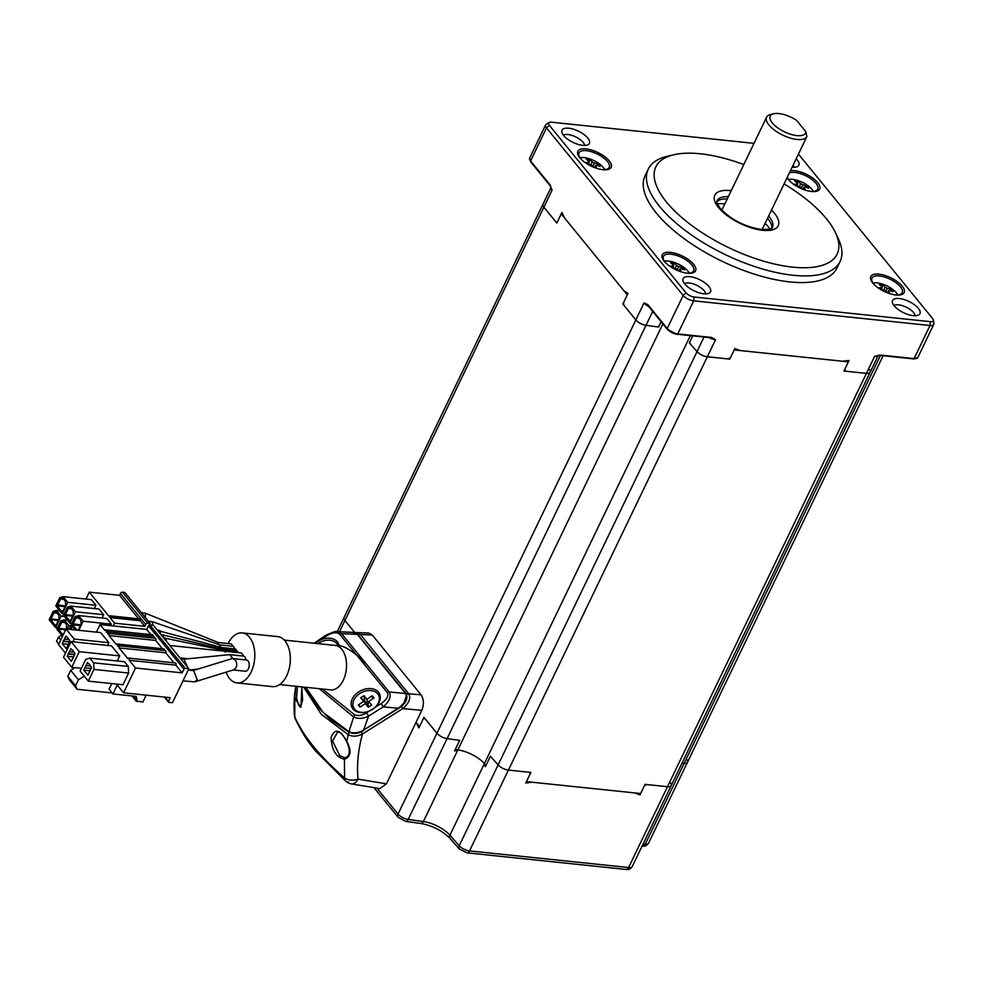 <?xml version="1.0" encoding="UTF-8"?>
<svg xmlns="http://www.w3.org/2000/svg" width="983" height="983" viewBox="0 0 983 983"><rect width="100%" height="100%" fill="white"/><g stroke="black" fill="none" stroke-linecap="round" stroke-linejoin="round"><path stroke-width="1.47" d="M645.057 784.348L640.633 793.539L526.433 781.62L530.857 772.429L508.42 770.082A8.38 3.44 -154.3 0 1 498.111 764.921L490.419 756.21L485.995 765.388L484.398 763.57A22.351 9.166 -154.3 0 0 457.857 749.894L455.24 749.538L459.663 740.359L447.093 738.626A8.38 3.44 -154.3 0 1 436.931 733.257L423.956 717.344L419.532 726.535L416.055 722.272L418.869 727.911L423.292 718.72L425.012 718.647L436.931 733.257A8.38 3.44 -154.3 0 0 447.093 738.626L408.191 819.453L423.378 821.542A22.351 9.166 -154.3 0 1 449.919 835.218L484.275 763.828L485.332 766.765L489.755 757.586L491.07 756.947L498.111 764.921A8.38 3.44 -154.3 0 0 508.42 770.082L469.518 850.909L628.604 867.522A8.38 3.44 25.7 0 0 632.302 866.428C630.57 868.972 628.493 869.98 626.085 869.451A4.473 2.691 -84 0 0 628.604 867.522L667.494 786.695L645.057 784.348M798.442 154.098L932.621 318.566A6.451 2.642 -154.3 0 1 933.408 320.114L933.85 323.493A8.38 3.44 -154.3 0 1 933.727 324.427A8.38 3.44 -154.3 0 1 930.029 325.508L693.679 300.847A8.38 3.44 -154.3 0 1 683.16 295.428L546.487 127.901L530.574 160.966A1.118 0.762 140.8 0 0 530.599 161.765L529.69 158.017A8.38 3.44 25.7 0 0 530.574 160.966L550.099 184.902L552.028 190.186L543.857 207.18L555.776 221.789L557.496 221.703L561.907 212.512L564.598 218.005L623.935 290.735L627.953 293.462L623.529 302.653L623.922 305.32L635.841 319.93L622.866 304.03L627.289 294.839L561.244 213.901L556.833 223.08L543.857 207.18A8.38 3.44 25.7 0 1 542.96 204.243A8.38 3.44 25.7 0 0 543.857 207.18L344.935 620.494L354.728 632.499L344.935 620.494A8.38 3.44 -154.3 0 1 344.05 617.557L337.243 631.688M652.687 311.414L646.003 325.312A8.38 3.44 25.7 0 1 635.841 319.93A8.38 3.44 25.7 0 0 646.003 325.312L658.573 327.032L661.117 321.748L659.237 325.656L657.504 326.884L646.003 325.312L447.093 738.626L458.594 740.211L459 741.735L454.576 750.914L458.483 749.992A22.351 9.166 -154.3 0 1 484.005 763.14L484.275 763.828M734.731 348.805A169.752 69.584 25.7 0 0 739.99 350.538L734.854 348.547L730.443 357.738L727.948 358.918L707.342 356.768A8.38 3.44 25.7 0 1 697.033 351.595L689.992 343.632L690.005 341.506L692.72 335.854L689.341 342.883L697.033 351.595A8.38 3.44 25.7 0 0 707.342 356.768L729.779 359.114L734.19 349.923L848.39 361.842L843.979 371.033L866.416 373.38A8.38 3.44 25.7 0 0 870.115 372.287A8.38 3.44 25.7 0 0 869.414 369.596M689.341 342.883A172.652 70.776 25.7 0 0 689.992 343.19M728.477 358.672A172.652 70.776 25.7 0 0 729.779 359.114M670.504 782.91A8.38 3.44 -154.3 0 1 671.192 785.601A8.38 3.44 -154.3 0 1 667.494 786.695L646.888 784.545L644.393 785.724L639.982 794.915L634.846 792.925L532.233 782.222L525.77 782.996L530.193 773.805L529.038 772.245L508.42 770.082L715.513 339.774L710.574 337.722L677.496 334.269M686.601 759.306A8.38 3.44 -154.3 0 1 687.486 762.255A8.38 3.44 -154.3 0 1 684.131 763.373L681.969 763.213L684.131 763.373A8.38 3.44 -154.3 0 0 687.486 762.255L648.596 843.082C646.753 845.601 644.787 846.621 642.685 846.117A4.473 2.838 -86 0 0 645.229 844.2A8.38 3.44 25.7 0 0 648.596 843.082M713.191 338.754A9.216 3.785 25.7 0 0 713.965 338.447L713.953 338.459M339.504 631.786L344.935 620.494A8.38 3.44 -154.3 0 1 344.05 617.557L551.021 187.507M671.192 785.601A8.38 3.44 -154.3 0 1 667.494 786.695L866.416 373.38A8.38 3.44 25.7 0 0 870.115 372.287L632.302 866.428M793.994 167.294A12.017 4.927 25.7 0 0 793.17 165.058M792.126 167.208L792.126 167.208A15.187 6.23 25.7 0 0 797.668 166.459A15.187 6.23 25.7 0 0 796.193 158.754M913.232 315.654A15.187 6.23 25.7 0 0 918.773 314.904A15.187 6.23 25.7 0 0 915.787 305.811A15.187 6.23 25.7 0 0 899.261 298.525A15.187 6.23 25.7 0 0 892.331 302.186A15.187 6.23 25.7 0 0 913.232 315.654M915.099 315.74A12.017 4.927 25.7 0 0 898.548 304.841A12.017 4.927 25.7 0 0 893.965 305.566M705.683 293.88A12.017 4.927 25.7 0 0 689.12 282.981A12.017 4.927 25.7 0 0 684.537 283.706M703.816 293.794A15.187 6.23 25.7 0 0 709.345 293.045A15.187 6.23 25.7 0 0 706.359 283.952A15.187 6.23 25.7 0 0 689.845 276.665A15.187 6.23 25.7 0 0 682.902 280.327A15.187 6.23 25.7 0 0 703.816 293.794M584.578 145.435A12.017 4.927 25.7 0 0 568.014 134.536A12.017 4.927 25.7 0 0 563.431 135.261M582.71 145.349A15.187 6.23 25.7 0 0 588.239 144.599A15.187 6.23 25.7 0 0 585.254 135.507A15.187 6.23 25.7 0 0 568.739 128.22A15.187 6.23 25.7 0 0 561.797 131.882A15.187 6.23 25.7 0 0 582.71 145.349M895.955 294.986A18.48 7.569 25.7 0 0 902.161 286.102A18.48 7.569 25.7 0 0 878.974 274.146A18.48 7.569 25.7 0 0 874.452 284.849A18.48 7.569 25.7 0 0 895.366 294.912A18.48 7.569 25.7 0 0 895.955 294.986M894.776 294.826L894.776 294.826A16.76 6.869 25.7 0 0 902.173 292.651A16.76 6.869 25.7 0 0 896.029 282.748A16.76 6.869 25.7 0 0 879.367 275.928A16.76 6.869 25.7 0 0 871.97 278.115A16.76 6.869 25.7 0 0 874.882 285.254M787.064 177.726A18.48 7.569 25.7 0 0 790.025 181.351A18.48 7.569 25.7 0 0 810.926 191.415A18.48 7.569 25.7 0 0 811.528 191.488A18.48 7.569 25.7 0 0 817.721 182.605A18.48 7.569 25.7 0 0 794.534 170.661A18.48 7.569 25.7 0 0 790.455 170.686M810.348 191.329L810.348 191.329A16.76 6.869 25.7 0 0 817.745 189.154A16.76 6.869 25.7 0 0 811.589 179.25A16.76 6.869 25.7 0 0 794.928 172.443A16.76 6.869 25.7 0 0 789.349 172.983M603.009 169.715A18.48 7.569 25.7 0 0 609.202 160.843A18.48 7.569 25.7 0 0 586.015 148.888A18.48 7.569 25.7 0 0 581.494 159.59A18.48 7.569 25.7 0 0 602.407 169.654A18.48 7.569 25.7 0 0 603.009 169.715M601.817 169.567L601.817 169.567A16.76 6.869 25.7 0 0 609.214 167.393A16.76 6.869 25.7 0 0 603.071 157.489A16.76 6.869 25.7 0 0 586.409 150.669A16.76 6.869 25.7 0 0 579.012 152.844A16.76 6.869 25.7 0 0 581.924 159.996M687.436 273.213A18.48 7.569 25.7 0 0 693.629 264.329A18.48 7.569 25.7 0 0 670.443 252.385A18.48 7.569 25.7 0 0 665.933 263.088A18.48 7.569 25.7 0 0 686.834 273.139A18.48 7.569 25.7 0 0 687.436 273.213M686.257 273.065L686.257 273.065A16.76 6.869 25.7 0 0 693.654 270.878A16.76 6.869 25.7 0 0 687.498 260.974A16.76 6.869 25.7 0 0 670.848 254.167A16.76 6.869 25.7 0 0 663.439 256.342A16.76 6.869 25.7 0 0 666.363 263.481M743.799 164.542A100.573 41.225 25.7 0 0 700.265 153.778A100.573 41.225 25.7 0 0 673.588 154.798L667.015 156.371A106.447 43.633 25.7 0 0 648.276 169.113L645.069 175.773A106.447 43.633 25.7 0 0 684.131 238.672A106.447 43.633 25.7 0 0 789.927 281.924A106.447 43.633 25.7 0 0 836.902 268.101L840.109 261.441A106.447 43.633 25.7 0 0 838.376 238.844L835.501 232.725A100.573 41.225 25.7 0 0 784.078 183.919M648.276 169.113A106.447 43.633 25.7 0 0 687.338 232.013A106.447 43.633 25.7 0 0 793.134 275.265A106.447 43.633 25.7 0 0 840.109 261.441M673.588 154.798A100.573 41.225 25.7 0 0 676.882 213.127A100.573 41.225 25.7 0 0 792.753 267.143A100.573 41.225 25.7 0 0 835.501 232.725M767.526 218.324A30.731 12.595 -154.3 0 1 771.802 228.179M716.877 201.748A30.731 12.595 -154.3 0 1 727.248 198.947M787.395 177.051A16.76 6.869 25.7 0 0 790.443 181.757M550.099 184.902A1.118 0.762 140.8 0 0 550.124 185.701L530.599 161.765M551.033 187.556A8.38 3.44 -154.3 0 0 552.028 190.186L550.124 185.701M933.408 320.114A6.451 2.642 -154.3 0 1 930.459 321.662L694.109 297.001A6.451 2.642 -154.3 0 1 686.023 292.823L549.35 125.308L546.487 127.901A8.38 3.44 -154.3 0 1 545.602 124.964A8.38 3.44 -154.3 0 1 546.241 124.276L549.165 122.519A6.451 2.642 -154.3 0 1 551.512 122.199L754.01 143.346M648.166 305.566L644.025 302.936L647.723 304.558A1.118 0.762 140.8 0 0 647.736 305.344L647.256 304.902M647.736 305.344A1.118 0.762 140.8 0 0 647.748 305.357L667.273 329.293L677.14 334.392A1.118 0.676 96 0 1 676.808 334.195A7.262 2.974 -154.3 0 1 667.69 329.502M647.723 304.558L667.248 328.494A8.38 3.44 25.7 0 0 677.766 333.913A1.118 0.676 96 0 1 677.14 334.392M549.35 125.308A6.451 2.642 -154.3 0 1 549.165 122.519M913.477 359.065L917.815 357.493A8.38 3.44 25.7 0 1 914.104 358.574A1.118 0.676 96 0 1 913.158 358.869L879.392 355.342L874.587 356.387L880.338 355.06L914.104 358.574L930.029 325.508L930.459 321.662M739.99 350.538L842.603 361.24L849.054 360.466L844.643 369.657L845.798 371.218L866.416 373.38L874.587 356.387A8.38 3.44 -154.3 0 0 878.052 355.649M694.109 297.001L693.679 300.847L677.766 333.913L711.532 337.439L715.513 339.774A8.38 3.44 -154.3 0 1 709.038 337.562M623.935 290.735A169.752 69.584 25.7 0 0 627.854 293.671M297.48 686.429L296.559 698.065L298.623 705.204L300.454 707.182L302.617 700.093L301.756 686.871M345.254 757.758A1.118 0.934 77.1 0 0 344.406 759.257C336.125 757.291 331.676 750.066 331.099 737.619C334.748 728.034 339.983 729.263 346.766 741.317L346.557 741.428C339.897 728.944 338.938 733.318 337.747 731.893L332.561 740.949L339.725 755.583L344.861 757.819M404.173 702.587L406.815 694.305A2.789 1.917 -39.2 0 1 408.707 693.74C411.066 698.077 409.088 703.042 402.772 708.62L362.444 734.043L361.117 731.794M301.855 686.884L300.995 707.158L294.814 698.458L294.765 716.84C303.169 736.083 319.794 756.455 344.615 777.958A11.169 5.714 131.9 0 0 345.746 781.19A11.169 11.169 0 0 0 351.386 783.893A11.169 6.598 -80.6 0 0 358.033 779.138C356.694 764.688 358.168 749.648 362.444 734.043C357.234 736.599 352.492 736.808 348.228 734.682A2.789 1.769 -59 0 1 349.309 732.433M355.551 632.487L360.38 634.49L408.707 693.74L421.093 694.846C423.906 699.232 424.14 704.393 421.805 710.328L386.442 783.82L358.033 779.138A11.169 7.225 -5.4 0 1 344.615 777.958L344.406 759.257C351.029 756.75 351.816 750.766 346.766 741.317L348.228 734.682L321.33 714.322L303.636 687.068M406.815 694.305L357.456 634.219M421.805 710.328L402.772 708.62L401.408 706.322M355.821 632.499L368.772 633.064L372.274 635.018L360.38 634.49A2.789 1.917 -39.2 0 0 358.476 635.055M421.093 694.846L372.274 635.018M386.442 783.82L379.905 788.599L351.386 783.893M346.557 741.428L346.557 741.428C350.698 750.422 350.181 755.866 345.008 757.77L344.013 757.819M295.858 686.257L294.814 698.458L296.559 698.065M295.465 719.31A11.169 9.142 154.2 0 1 294.765 716.84A11.169 7.495 175.7 0 1 294.384 715.268L294.384 715.268A11.169 11.169 0 0 0 295.465 719.31L295.465 719.31C304.214 736.759 308.576 742.263 315.211 750.607L345.746 781.19A11.169 5.714 131.9 0 0 348.474 782.013M375.469 707.146A15.372 11.046 -26.6 0 0 378.492 692.216A15.372 11.046 -26.6 0 0 358.648 691.934A15.372 11.046 -26.6 0 0 352.934 708.952A15.372 11.046 -26.6 0 0 369.043 711.188L381.146 703.57C386.921 699.478 388.961 695.804 387.265 692.56L356.141 654.395M339.147 646.015A15.372 11.046 -26.6 0 0 337.39 641.838A15.372 11.046 -26.6 0 0 320.605 639.884L315.973 642.722M398.127 708.288L398.262 708.215C405.401 702.71 407.822 697.795 405.537 693.457L357.321 634.354L352.614 632.364L337.034 631.676L341.593 633.679L389.17 691.995C391.517 696.333 389.538 701.284 383.223 706.863L381.146 703.57M305.799 687.301L323.063 712.392L348.99 731.671L353.622 717C358.193 719.077 363.182 718.77 368.6 716.091L363.599 730.062L398.262 708.215L383.223 706.863L368.6 716.091L366.524 712.786L369.043 711.188M319.315 688.702L353.622 717A2.789 1.745 -60.7 0 1 354.74 714.887C358.476 716.177 362.395 715.477 366.524 712.786M322.412 689.034L354.74 714.887M336.764 631.676L337.022 631.676C336.788 630.693 332.918 631.983 325.434 635.546L314.142 643.226M355.219 653.277L339.7 634.244C336.751 631.811 332.229 632.438 326.123 636.124L325.434 635.546M348.99 731.671C353.45 733.637 358.316 733.109 363.599 730.062L363.71 730.381C358.881 733.576 354.064 734.252 349.248 732.396L349.248 732.396A1.118 0.7 -59.3 0 1 348.99 731.671M363.464 730.136L398.373 708.534C405.856 703.533 408.4 698.581 405.991 693.666L357.775 634.576L352.614 632.364M228.105 643.533A25.14 15.101 96 0 1 242.174 632.905L277.71 636.615A25.14 15.101 96 0 1 289.457 650.648A25.14 15.101 96 0 1 286.667 675.788A25.14 15.101 96 0 1 272.488 686.625L236.952 682.915A25.14 15.101 96 0 1 226.139 672.151M242.174 632.905A25.14 15.101 96 0 1 253.921 646.937A25.14 15.101 96 0 1 251.12 672.077A25.14 15.101 96 0 1 236.952 682.915M184.239 659.151L229.641 654.629L233.008 658.635M183.968 659.175L187.704 667.371M188.183 670.074L193.688 670.652L197.202 679.597L194.794 681.858L233.831 669.767L236.252 667.506C237.456 662.653 236.141 659.667 232.307 658.549L193.049 670.578M233.217 669.964L245.246 671.217A5.64 3.391 -84 0 0 249.203 665.958A5.64 3.391 -84 0 0 246.426 659.986L232.307 658.549M245.971 659.937A5.64 3.391 -84 0 0 243.268 656.042L229.641 654.629M243.268 656.042A5.64 3.391 -84 0 0 240.626 652.884L169.862 645.499M148.359 621.256L152.23 621.674L152.77 625.225M220.868 647.453L219.651 644.959M152.23 621.674L219.995 644.909M130.37 619.695A3.072 1.843 -84 0 0 129.584 619.302A3.072 1.843 -84 0 0 128.736 619.536M218.877 644.516L218.165 642.489M141.441 612.778L145.386 613.208L145.398 617.631M157.98 630.939L159.836 631.135L160.757 634.354M163.682 637.93L224.271 650.402L221.433 647.662M159.836 631.135L221.974 647.539M161.101 634.76L162.908 634.957L163.964 637.955M165.439 638.114L166.545 641.444M162.908 634.957L223.264 649.235L236.461 650.611A3.072 1.843 -84 0 0 235.023 648.903L222.035 647.551M225.328 652.134L224.271 650.402M232.406 646.2A3.072 1.843 -84 0 0 230.87 643.816L218.226 642.501M234.409 648.841A3.072 1.843 -84 0 0 232.86 646.249L220.069 644.922M224.431 650.427L237.689 651.815A3.072 1.843 -84 0 0 236.461 650.611M238.476 652.663A3.072 1.843 -84 0 0 237.689 651.815M194.794 681.858L182.973 680.887M774.837 203.125A22.351 9.166 -154.3 0 1 774.825 203.149A22.351 9.166 -154.3 0 1 774.813 203.186L806.859 136.6A22.351 9.166 -154.3 0 1 797.016 139.463A22.351 9.166 -154.3 0 1 774.801 130.383A22.351 9.166 -154.3 0 1 766.593 117.186A22.351 9.166 -154.3 0 1 770.537 114.507L773.658 113.758A19.562 8.011 25.7 0 0 774.309 125.099A19.562 8.011 25.7 0 0 796.832 135.593A19.562 8.011 25.7 0 0 805.802 131.648L806.859 136.6M805.802 131.648L796.537 120.295A19.562 8.011 25.7 0 0 778.855 113.549A19.562 8.011 25.7 0 0 773.658 113.758M769.972 229.051A35.388 14.512 25.7 0 0 765.118 223.325M724.84 203.948A35.388 14.512 25.7 0 0 717.332 203.727M669.595 266.086A39.062 26.811 -39.2 0 1 672.974 265.938L673.527 265.127A39.062 23.469 -84 0 0 670.639 262.78A37.514 29.981 -82.6 0 1 672.2 262.903A37.514 29.981 -82.6 0 1 673.748 263.112A39.062 23.469 96 0 1 676.636 265.459L678.749 266.54A39.062 26.811 -39.2 0 1 682.755 267.745A37.514 27.205 134.5 0 1 684.549 269.956A39.062 26.811 140.8 0 0 680.543 268.74L679.978 269.551A39.062 23.469 96 0 1 681.391 271.898M664.483 261.232A15.372 6.303 -154.3 0 1 668.538 261.085A15.372 6.303 -154.3 0 1 689.181 273.127M677.692 270.546A39.062 23.469 -84 0 0 676.869 269.231L674.768 268.138A39.062 26.811 140.8 0 0 672.9 268.187M672.114 267.72L673.748 263.112M680.543 268.74L679.216 271.148M681.428 268.949L682.755 267.745M673.183 268.175L673.38 266.405M585.155 162.588A39.062 26.811 -39.2 0 1 588.534 162.441L589.1 161.642A39.062 23.469 -84 0 0 586.212 159.295A37.514 29.981 -82.6 0 1 589.321 159.615A39.062 23.469 96 0 1 592.208 161.962L594.31 163.043A39.062 26.811 -39.2 0 1 598.315 164.247A37.514 27.205 134.5 0 1 599.249 165.316A37.514 27.205 134.5 0 1 600.121 166.459A39.062 26.811 140.8 0 0 596.103 165.255L595.551 166.053A39.062 23.469 96 0 1 596.951 168.412M580.056 157.747A15.372 6.303 -154.3 0 1 603.378 167.528A15.372 6.303 -154.3 0 1 604.742 169.629M587.674 164.222L589.1 161.642M593.253 167.049A39.062 23.469 -84 0 0 592.442 165.734L590.328 164.653A39.062 26.811 140.8 0 0 588.473 164.689M588.743 164.677L588.952 162.908M589.087 161.63L589.321 159.615M596.103 165.255L594.776 167.651M596.988 165.451L598.315 164.247M788.575 179.508A15.372 6.303 -154.3 0 1 792.617 179.361A15.372 6.303 -154.3 0 1 813.273 191.39M793.686 184.349A39.062 26.811 -39.2 0 1 797.053 184.214L797.618 183.403A39.062 23.469 -84 0 0 794.731 181.056A37.514 29.981 -82.6 0 1 796.291 181.167A37.514 29.981 -82.6 0 1 797.84 181.376A39.062 23.469 96 0 1 800.727 183.723L802.828 184.816A39.062 26.811 -39.2 0 1 806.846 186.02A37.514 27.205 134.5 0 1 808.64 188.22A39.062 26.811 140.8 0 0 804.635 187.016L804.069 187.827A39.062 23.469 96 0 1 805.47 190.174M804.635 187.016L803.295 189.424M805.519 187.225L806.846 186.02M797.274 186.438L797.471 184.669M796.205 185.984L797.84 181.376M801.784 188.81A39.062 23.469 -84 0 0 800.961 187.495L798.86 186.414A39.062 26.811 140.8 0 0 796.992 186.451M878.114 287.847A39.062 26.811 -39.2 0 1 881.493 287.7L882.058 286.901A39.062 23.469 -84 0 0 879.171 284.554A37.514 29.981 -82.6 0 1 882.279 284.873A39.062 23.469 96 0 1 885.167 287.22L887.268 288.302A39.062 26.811 -39.2 0 1 891.274 289.518A37.514 27.205 134.5 0 1 892.208 290.575A37.514 27.205 134.5 0 1 893.068 291.718A39.062 26.811 140.8 0 0 889.062 290.513L888.509 291.312A39.062 23.469 96 0 1 889.91 293.671M873.015 283.006A15.372 6.303 -154.3 0 1 896.336 292.787A15.372 6.303 -154.3 0 1 897.7 294.888M880.633 289.481L882.279 284.873M881.702 289.936L881.898 288.166M886.211 292.307A39.062 23.469 -84 0 0 885.388 290.993L883.287 289.911A39.062 26.811 140.8 0 0 881.432 289.948M889.062 290.513L887.735 292.922M889.947 290.71L891.274 289.518M360.675 697.795L363.919 695.669L364.865 701.174L360.675 697.795L363.624 701.42L358.279 704.922L360.073 707.121L365.418 703.619L368.379 707.244L371.623 705.118L368.674 701.493L374.019 697.991L372.225 695.792L366.88 699.294L363.919 695.669M377.767 693.851A13.971 10.039 -26.6 0 0 359.729 693.58A13.971 10.039 -26.6 0 0 354.531 709.062A13.971 10.039 -26.6 0 0 372.569 709.333A13.971 10.039 -26.6 0 0 377.767 693.851M364.865 701.174L369.325 706.63M366.88 699.294L367.826 704.799L368.674 701.493M372.741 698.827L372.225 695.792M365.418 703.619L367.826 704.799L363.624 701.42M360.601 706.777L358.279 704.922M337.931 645.794A13.971 10.039 -26.6 0 0 336.665 643.46A13.971 10.039 -26.6 0 0 318 643.632M107.589 645.426L108.904 642.673L74.253 639.061L66.033 628.985L58.513 644.602L65.492 653.154M108.904 642.673L100.684 632.597L66.033 628.985M72.939 641.801L74.253 639.061M67.36 637.193L69.99 641.137L66.34 648.719L62.236 643.668L68.736 644.356M69.129 639.577L64.436 639.085L65.873 636.099L66.709 637.119M69.56 642.022L63.33 641.383L64.436 639.085M63.084 641.063L69.695 641.752M116.461 684.07L123.588 692.806L170.231 697.672L168.462 701.346A1.118 0.762 140.8 0 0 168.916 702.354L172.467 702.722L188.822 668.747L185.271 668.366A1.118 0.762 140.8 0 0 183.932 669.202L182.174 672.876L135.519 667.998L129.228 660.281L175.871 665.159L182.174 672.876M175.871 665.159A1.401 0.836 -84 0 0 175.379 662.984L128.724 658.106A1.401 0.836 96 0 1 129.228 660.281M173.979 662.837L165.795 652.798L119.14 647.932L127.937 658.708A1.401 0.836 96 0 1 128.724 658.106M119.14 647.932A1.401 0.836 -84 0 0 118.648 645.745L165.291 650.623A1.401 0.836 96 0 1 165.795 652.798M118.648 645.745A1.401 0.836 -84 0 0 117.862 646.347L117.727 646.2A1.401 0.836 -84 0 0 116.449 644.627L109.064 635.571L155.707 640.437L162.478 648.743M117.235 644.025L163.878 648.891A1.401 0.836 96 0 1 164.542 650.537M109.064 635.571A1.401 0.836 -84 0 0 108.56 633.396L155.216 638.262A1.401 0.836 96 0 1 155.707 640.437M108.56 633.396A1.401 0.836 -84 0 0 107.774 633.998L107.847 633.851M107.651 633.838A1.401 0.836 -84 0 0 107.147 631.664L153.803 636.529A1.401 0.836 96 0 1 154.466 638.176M107.147 631.664A1.401 0.836 -84 0 0 106.361 632.266L106.238 632.106A1.401 0.836 -84 0 0 104.948 630.533L100.069 624.549L146.713 629.415L150.989 634.649M105.734 629.931L152.39 634.797A1.401 0.836 96 0 1 153.053 636.456M188.822 668.747L153.373 625.286L149.809 624.918A1.118 0.762 -39.2 0 0 148.482 625.741L146.713 629.415M96.408 632.155L100.069 624.549M88.323 681.133L80.102 671.045L85.73 659.335L89.797 658.119L124.448 661.731L128.306 666.449L128.601 673.036L122.973 684.746L88.323 681.133L93.95 669.423L128.601 673.036M128.306 666.449L93.655 662.837L93.95 669.423M93.655 662.837L89.797 658.119M88.949 663.636L91.566 667.592L87.917 675.161L83.813 670.123L90.325 670.811M90.706 666.019L86.025 665.528L87.462 662.554L88.298 663.574M83.813 670.123L86.025 665.528M84.919 667.826L91.136 668.477M71.759 667.297L79.267 651.68L71.046 641.604L63.526 657.222L71.759 667.297L81.417 668.305M117.247 660.981L119.693 655.907L79.267 651.68M119.693 655.907L111.472 645.831L71.046 641.604M72.373 649.812L75.003 653.756L71.354 661.338L67.249 656.3L73.762 656.976M74.143 652.196L69.449 651.704L70.887 648.719L71.722 649.738M69.449 651.704L67.249 656.3M68.097 653.683L74.708 654.371M68.355 654.002L74.573 654.653M63.33 641.383L62.236 643.668M123.588 692.806L135.519 667.998M75.015 667.641L70.702 670.32L78.407 679.769L84.243 676.144M67.827 676.292L75.531 685.729L77.104 689.267L69.388 679.831L67.827 676.292L70.702 670.32M78.407 679.769L75.531 685.729M112.087 692.929L77.104 689.267M133.921 696.148L136.932 699.835L136.256 696.394L112.934 693.961L109.076 689.23L111.804 683.578M131.968 695.939L136.268 701.223L142.928 701.911L146.184 695.165M136.932 699.835L136.268 701.223M112.934 693.961L117.235 685.016M110.035 617.582L114.606 623.185L144.808 626.331L140.237 620.728L110.035 617.582L109.949 615.813L109.26 616.636L89.293 592.159L85.988 599.04M110.256 617.115L140.458 620.273L139.684 619.327M138.677 618.811L119.508 595.317L89.293 592.159M144.808 626.331L145.717 624.451A1.671 1.155 -39.2 0 1 147.72 623.21L122.408 592.196L124.853 592.454L150.153 623.468L147.72 623.21M119.508 595.317L120.418 593.437A1.671 1.155 -39.2 0 1 122.408 592.196M149.441 624.942L150.153 623.468M114.606 623.185L113.278 625.925M73.344 627.461L70.088 627.129L69.043 629.304M72.128 629.624L70.088 627.129M78.763 630.312L83.137 621.219L78.517 615.555L75.175 616.562L71.194 624.832L75.384 629.956M78.517 615.555L106.729 618.491L111.349 624.168L83.137 621.219M110.637 625.655L111.349 624.168M78.185 630.25L81.097 624.193L80.79 620.162L77.964 616.697L75.961 617.889L79.218 618.233M80.422 625.593L72.644 624.783L72.349 623.689L75.445 617.263L75.961 617.889M72.349 623.689L80.778 624.856M73.049 624.058L76.023 617.902M72.644 624.783L77.006 630.128M72.865 624.328L80.643 625.139M67.471 607.113L63.49 615.383L69.916 623.259L75.433 611.77L103.645 614.719L99.025 609.055L70.813 606.106L67.471 607.113M75.433 611.77L70.813 606.106M71.857 623.455L69.916 623.259M102.06 618.012L103.645 614.719M64.939 615.333L64.645 614.24L67.741 607.813L68.257 608.44L70.26 607.248L73.086 610.713L73.393 614.744L70.297 621.17L64.939 615.333L72.717 616.144M68.257 608.44L71.513 608.784M64.645 614.24L65.345 614.608L68.306 608.452M65.345 614.608L73.074 615.407M61.093 616.108L56.473 610.431L53.131 611.451L49.15 619.708L55.576 627.584L61.093 616.108L64.35 616.439M56.473 610.431L59.73 610.775M57.518 627.781L55.576 627.584M56.228 624.955L55.22 625.335L50.6 619.671L58.378 620.482M50.6 619.671L50.305 618.577L53.401 612.151L53.918 612.778L55.92 611.586L58.747 615.051L59.054 619.069L55.957 625.507L55.441 624.869M50.305 618.577L51.005 618.934L53.967 612.778L57.174 613.122M51.005 618.934L58.734 619.745M67.102 629.095L68.81 625.544L64.178 619.88L60.835 620.887L56.854 629.157L62.58 636.173M64.178 619.88L67.434 620.224M68.81 625.544L72.066 625.888M66.512 629.034L66.451 624.488L63.625 621.035L61.622 622.227L64.878 622.558M61.622 622.227L61.106 621.588L58.022 628.026L58.722 628.383L61.683 622.227M58.722 628.383L65.959 629.145M63.453 634.354L62.937 634.785L58.304 629.108L65.603 629.87M58.304 629.108L65.824 629.415M58.525 628.653L58.022 628.026M59.754 597.664L55.785 605.933L62.199 613.81L67.729 602.321L95.941 605.27L91.321 599.605L63.109 596.656L59.754 597.664M67.729 602.321L63.109 596.656M64.153 614.006L62.199 613.81M94.356 608.563L95.941 605.27M62.851 611.18L61.855 611.561L57.235 605.884L65.013 606.695M62.076 611.094L62.593 611.721L65.689 605.295L65.382 601.264L62.556 597.799L60.553 599.003L63.809 599.335M57.641 605.159L60.602 599.003L60.037 598.364L56.94 604.803L65.37 605.97M57.235 605.884L56.94 604.803M61.745 635.141L58.489 637.156L60.762 639.945M58.747 644.123L56.486 641.334L58.489 637.156M648.645 306.463A8.38 3.44 -154.3 0 1 644.025 302.936L398.029 814.071A4.473 3.072 140.8 0 0 398.115 817.278L373.921 787.616M662.874 323.899L457.857 749.894M690.361 335.608L484.398 763.57M704.037 337.034L459.221 845.749A8.38 3.44 25.7 0 0 469.518 850.909A4.473 2.691 -84 0 1 466.999 852.839L626.085 869.451M880.449 355.453L645.229 844.2L643.066 844.041M376.833 788.096L398.029 814.071A8.38 3.44 25.7 0 0 408.191 819.453A4.473 2.519 -82.2 0 1 405.721 821.383L398.115 817.278M449.919 835.218L459.221 845.749A4.473 2.924 -41.4 0 0 459.307 848.943L450.005 838.413A4.473 2.924 -41.4 0 1 449.919 835.218M450.005 838.413C442.35 830.709 432.655 825.72 420.908 823.471A4.473 2.519 -82.2 0 0 423.378 821.542L457.734 750.152M728.354 196.649A30.731 12.595 25.7 0 0 717.049 200.802C717.713 202.277 714.481 199.746 720.195 208.359C730.824 219.602 744.561 226.655 761.395 229.518C777.762 229.162 769.664 227.663 772.429 227.454A30.731 12.595 25.7 0 0 768.632 216.027M771.483 210.104A35.204 14.426 -154.3 0 1 762.697 230.292A35.204 14.426 -154.3 0 1 718.524 207.536A35.204 14.426 -154.3 0 1 730.332 190.616A35.204 14.426 -154.3 0 1 731.205 190.714M709.591 337.23A9.498 3.895 25.7 0 0 710.574 337.722M686.023 292.823L683.16 295.428L667.248 328.494A1.118 0.762 140.8 0 0 667.273 329.293M913.871 358.906A7.262 2.974 -154.3 0 1 913.158 358.869M878.335 355.207A8.38 3.44 -154.3 0 1 878.286 355.293L877.426 355.809M339.7 634.244A2.789 1.917 -39.2 0 1 341.593 633.679L357.321 634.354A1.118 0.762 -39.2 0 1 357.775 634.576M405.991 693.666A1.118 0.762 -39.2 0 0 405.537 693.457L389.17 691.995A2.789 1.917 140.8 0 0 387.265 692.56M326.123 636.124L320.605 639.884M365.148 665.393L360.908 658.831C350.329 649.173 341.801 644.713 335.314 645.438A22.351 13.43 96 0 1 341.826 649.296A22.351 13.43 96 0 1 343.264 680.261A22.351 13.43 96 0 1 330.669 689.894L279.663 684.573M678.749 266.54L677.201 269.747M675.309 268.224L676.636 265.459M594.31 163.043L592.774 166.25M590.881 164.726L592.208 161.962M802.828 184.816L801.292 188.011M799.4 186.487L800.727 183.723M887.268 288.302L885.732 291.509M883.84 289.985L885.167 287.22M168.462 701.346L165.021 697.131M185.271 668.366L149.809 624.918M148.482 625.741L183.932 669.202M120.418 593.437L145.717 624.451M883.127 355.735L687.486 762.255M466.999 852.839L459.307 848.943M420.908 823.471L405.721 821.383M529.69 158.017L545.602 124.964M709.861 337.255L711.766 338.14M917.815 357.493L933.727 324.427M870.115 372.287L878.126 355.625M355.809 632.499L354.126 632.536M294.703 693.593L295.834 686.257M294.703 693.642C294.286 699.073 293.696 702.366 294.384 715.268M349.248 732.396L330.374 719.445L317.398 706.666L305.59 687.277M335.314 645.438L284.308 640.105M184.509 659.175L180.688 658.782M218.3 642.526L145.386 613.208M171.693 645.696L169.678 645.278M149.121 621.342L148.077 620.912M164.358 632.327L157.083 629.845M179.975 657.91L188.109 658.757M197.767 669.128L188.257 670.087M762.108 229.592L774.825 203.149M721.829 210.202L766.593 117.186M678.823 271.001L679.831 268.912M672.605 268.015L673.736 265.668M594.383 167.503L595.391 165.414M588.178 164.517L589.296 162.17M796.697 186.279L797.827 183.944M802.914 189.277L803.922 187.175M887.342 292.762L888.349 290.673M881.124 289.776L882.255 287.429M168.486 702.145L164.333 697.058M109.949 615.813L140.164 618.971"/></g></svg>
